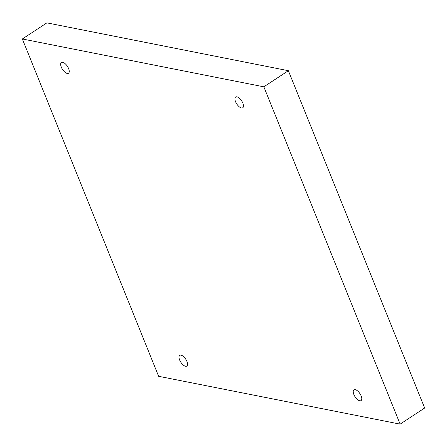 <?xml version="1.0" encoding="UTF-8"?>
<svg xmlns="http://www.w3.org/2000/svg" width="447" height="447" viewBox="0 0 447 447"><rect width="100%" height="100%" fill="white"/><g stroke="black" fill="none" stroke-linecap="round" stroke-linejoin="round"><path stroke-width="0.67" d="M400.126 424.13L424.65 408.022L288.371 70.71L46.874 22.87L22.35 38.978L158.629 376.29L400.126 424.13L263.842 86.819L288.371 70.71M263.842 86.819L22.35 38.978M353.862 394.505A6.431 2.9 -123.3 0 0 361.042 400.601A6.431 2.9 -123.3 0 0 359.93 393.634A6.431 2.9 -123.3 0 0 353.979 389.851A6.431 2.9 -123.3 0 0 353.862 394.505M179.633 359.991A6.431 2.9 -123.3 0 0 186.807 366.087A6.431 2.9 -123.3 0 0 185.701 359.12A6.431 2.9 -123.3 0 0 179.744 355.337A6.431 2.9 -123.3 0 0 179.633 359.991M61.317 67.162A6.431 2.9 -123.3 0 0 68.497 73.258A6.431 2.9 -123.3 0 0 67.391 66.29A6.431 2.9 -123.3 0 0 61.435 62.507A6.431 2.9 -123.3 0 0 61.317 67.162M235.552 101.676A6.431 2.9 -123.3 0 0 242.727 107.772A6.431 2.9 -123.3 0 0 241.62 100.804A6.431 2.9 -123.3 0 0 235.664 97.021A6.431 2.9 -123.3 0 0 235.552 101.676"/></g></svg>
